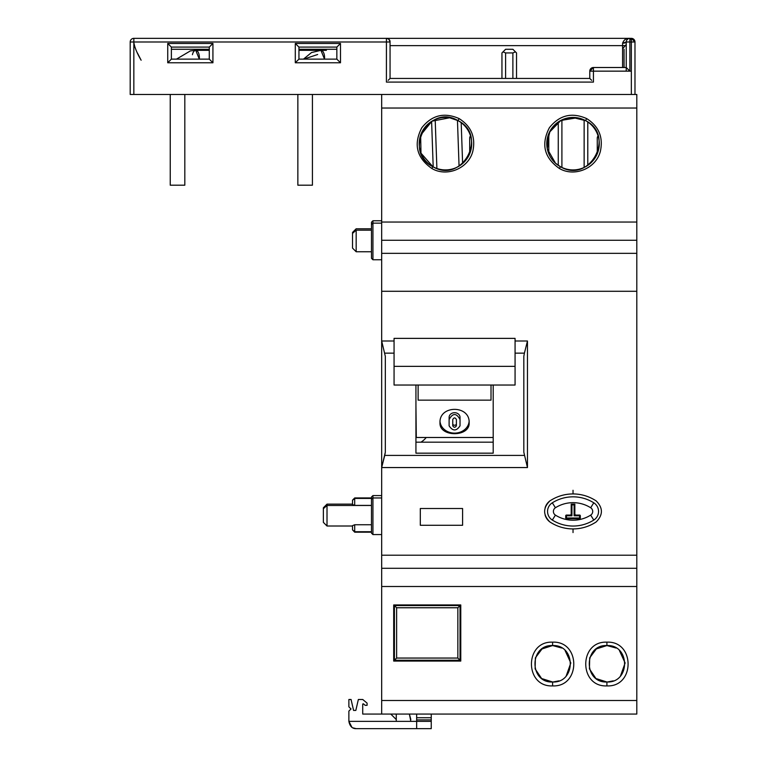 <?xml version="1.0" encoding="UTF-8"?>
<svg xmlns="http://www.w3.org/2000/svg" width="767" height="767" viewBox="0 0 767 767"><rect width="100%" height="100%" fill="white"/><g stroke="black" fill="none" stroke-linecap="round" stroke-linejoin="round"><path stroke-width="1.15" d="M176.487 59.126L190.35 50.919L195.748 50.334L199.305 59.126A7.286 3.634 -90 0 0 195.748 50.334A7.286 3.634 -90 0 0 192.421 54.697M184.818 94.475L184.818 185.192L170.236 185.192L170.236 94.475L170.236 185.192L184.818 185.192L184.818 94.475L187.378 94.475M324.499 59.126A7.286 3.634 -90 0 0 320.942 50.334A7.286 3.634 -90 0 0 320.932 50.334L324.499 59.126M303.828 59.126L317.653 54.505L303.828 59.126M312.428 185.192L297.855 185.192L297.855 94.475L297.855 185.192L312.428 185.192L297.855 185.192L312.428 185.192L312.428 94.475L379.061 94.475L312.428 94.475M381.678 222.037L381.678 714.067L381.678 467.554L527.466 467.554L527.466 340.999L515.069 340.999L527.466 340.999L524.407 353.146L515.069 353.146L524.407 353.146L527.466 340.999L527.466 467.554L523.823 452.233L527.466 467.554L381.678 467.554L381.678 108.042L381.678 222.037L636.802 222.037L381.678 222.037M381.678 94.475L381.678 108.042L381.678 94.475L636.802 94.475L130.198 94.475L141.128 94.475L130.198 94.475L130.198 41.993L130.198 94.475L133.841 94.475L133.841 41.993L133.841 94.475L381.678 94.475M636.802 94.475L636.802 108.042L381.678 108.042L636.802 108.042L636.802 240.263L381.678 240.263L636.802 240.263L636.802 253.331L381.678 253.331L636.802 253.331L636.802 291.287L381.678 291.287L636.802 291.287L636.802 555.212L381.678 555.212L636.802 555.212L636.802 568.289L381.678 568.289L636.802 568.289L636.802 586.506L381.678 586.506L636.802 586.506L636.802 700.511L381.678 700.511L636.802 700.511L636.802 714.067L381.678 714.067L636.802 714.067L636.802 94.475M559.392 168.481C574.617 177.503 596.371 168.232 600.436 151.051C603.332 137.063 598.739 126.239 586.65 118.578C571.846 112.049 559.421 115.108 549.364 127.763C540.86 144.244 544.196 157.81 559.392 168.481L560.437 166.707C589.43 184.339 616.074 135.443 585.604 120.649L586.65 118.578C598.739 126.239 603.332 137.063 600.436 151.051C596.371 168.232 574.617 177.503 559.392 168.481C544.196 157.81 540.86 144.244 549.364 127.763C559.421 115.108 571.846 112.049 586.65 118.578L585.604 120.649L577.225 117.782L560.84 120.438L549.335 132.384L547.283 148.817L555.5 163.218L560.437 166.707L559.392 168.481M431.831 168.481C447.056 177.503 468.81 168.232 472.875 151.051C475.77 137.063 471.178 126.239 459.088 118.578C444.285 112.049 431.859 115.108 421.802 127.763C413.288 144.244 416.634 157.81 431.831 168.481L432.876 166.707C461.859 184.339 488.512 135.443 458.043 120.649L459.088 118.578C471.178 126.239 475.77 137.063 472.875 151.051C468.81 168.232 447.056 177.503 431.831 168.481C416.634 157.81 413.288 144.244 421.802 127.763C431.859 115.108 444.285 112.049 459.088 118.578L458.043 120.649L449.663 117.782L431.955 121.176L420.632 135.184L420.987 153.17L432.876 166.707L431.831 168.481M394.065 340.999L381.678 340.999L385.322 356.319L385.322 452.233L381.678 467.554L384.737 455.406L524.407 455.406L384.737 455.406L385.322 452.233L385.322 356.319L381.678 340.999L394.065 340.999M420.306 525.28L462.587 525.28L462.587 508.511L420.306 508.511L420.306 525.28L420.306 508.511L420.306 525.28L462.587 525.28L462.587 508.511L420.306 508.511L462.587 508.511L462.587 525.28L420.306 525.28L420.306 508.511L462.587 508.511L462.587 525.28L420.306 525.28M559.44 526.661A41.869 41.869 -0 0 0 573.026 528.923C564.617 528.866 556.909 526.546 549.881 521.943A13.106 13.106 180 0 1 545.107 515.05A13.106 13.106 -0 0 0 549.881 521.943C556.909 526.546 564.617 528.866 573.026 528.923C581.424 528.866 589.142 526.546 596.16 521.943C603.14 514.935 603.14 507.927 596.16 500.909C589.133 496.316 581.424 493.986 573.026 493.929C564.617 493.986 556.909 496.316 549.881 500.909C542.902 507.927 542.902 514.935 549.881 521.943C542.902 514.935 542.902 507.927 549.881 500.909A13.106 13.106 -0 0 0 545.136 507.706A13.106 13.106 180 0 1 549.881 500.909C556.909 496.316 564.617 493.986 573.026 493.929C581.424 493.986 589.133 496.316 596.16 500.909C603.14 507.927 603.14 514.935 596.16 521.943C589.142 526.546 581.424 528.866 573.026 528.923A41.869 41.869 -0 0 0 596.16 521.943M606.918 685.899C635.143 687.213 635.143 640.838 606.918 642.161C578.692 640.848 578.702 687.213 606.918 685.899L606.918 681.997C630.436 683.1 630.436 644.453 606.918 645.555L606.918 642.161C635.143 640.838 635.143 687.213 606.918 685.899C578.702 687.213 578.692 640.848 606.918 642.161L606.918 645.555C583.399 644.453 583.399 683.1 606.918 681.997L606.918 685.899M552.614 685.899C580.83 687.213 580.83 640.838 552.614 642.161C524.388 640.848 524.388 687.213 552.614 685.899L552.614 681.997C576.132 683.1 576.132 644.453 552.614 645.555L552.614 642.161C580.83 640.838 580.83 687.213 552.614 685.899C524.388 687.213 524.388 640.848 552.614 642.161L552.614 645.555C529.096 644.453 529.096 683.1 552.614 681.997L552.614 685.899M460.766 604.952L393.701 604.952L393.701 661.077L460.766 661.077L460.766 604.952L393.701 604.952L460.766 604.952L460.766 661.077L460.766 642.123L460.766 661.077L393.701 661.077L460.766 661.077L393.701 661.077L393.701 604.952L393.701 623.897L393.701 604.952L460.766 604.952L460.766 623.897L460.766 604.952M409.923 714.067L395.705 714.067L409.923 714.067L395.705 714.067L409.923 714.067L409.377 714.067L410.834 721.363L431.246 721.363L431.246 714.067L431.246 728.65L431.246 721.363L416.663 721.363L416.663 719.906L431.246 719.906L416.663 719.906L416.663 717.72L431.246 717.72L416.663 717.72L416.663 728.65L431.246 728.65L356.166 728.65L416.663 728.65L416.663 721.363L396.261 721.363L396.261 714.067L396.261 721.363L410.834 721.363L409.377 714.067L409.923 714.067M381.678 534.57L372.935 534.57L371.477 533.113L371.477 499.24L372.935 497.965L372.935 534.57L372.935 495.578L372.935 497.965L381.678 497.965L372.935 497.965L371.477 499.24L371.477 497.035L372.935 495.578L381.678 495.578M394.065 353.146L384.737 353.146L394.065 353.146M523.823 356.319L524.407 353.146L523.823 356.319L523.823 452.233L523.823 356.319M572.882 493.938A41.869 41.869 -0 0 0 559.709 496.105A41.869 41.869 180 0 1 572.882 493.938M415.935 385.034L415.935 453.172L493.2 453.172L493.2 385.034L493.2 453.172L493.2 385.034L493.2 453.172L415.935 453.172L415.935 385.034M393.701 642.123L393.701 661.077L393.701 642.123M546.785 143.908L550.121 130.86L559.517 121.186L572.489 117.447L585.604 120.649C616.064 135.443 589.43 184.339 560.437 166.707A26.241 26.241 0 0 0 596.055 156.267A26.241 26.241 0 0 0 585.604 120.649A26.241 26.241 0 0 0 549.987 131.099A26.241 26.241 0 0 0 560.437 166.707L555.49 163.218M458.043 120.649C488.502 135.443 461.868 184.339 432.876 166.707A26.241 26.241 0 0 0 468.484 156.267A26.241 26.241 0 0 0 458.043 120.649A26.241 26.241 0 0 0 422.425 131.099A26.241 26.241 0 0 0 432.866 166.707C402.407 151.914 429.06 103.027 458.043 120.649L449.663 117.782M573.026 493.929L573.026 490.286M573.026 532.566L573.026 528.923M415.935 442.175L493.2 442.175L415.935 442.175M606.918 681.997C630.436 683.1 630.436 644.453 606.918 645.555C630.436 644.462 630.436 683.09 606.918 681.997C583.399 683.1 583.399 644.453 606.918 645.555C583.399 644.453 583.399 683.1 606.918 681.997L596.458 678.699M552.614 681.997C576.132 683.1 576.132 644.453 552.614 645.555C576.122 644.462 576.132 683.09 552.614 681.997C529.096 683.1 529.096 644.453 552.614 645.555C529.096 644.453 529.096 683.1 552.614 681.997L542.154 678.699M371.477 499.24L371.477 532.202L354.709 532.202L371.477 531.723L354.709 531.723L354.709 524.743L352.523 525.654L352.523 529.872L352.523 525.654L354.709 524.743L371.477 524.743L354.709 524.743L354.709 531.723L352.523 529.872L354.709 532.202L352.523 529.872M354.709 498.416L371.477 498.416L354.709 497.946L354.709 505.405L354.709 498.416L352.523 500.276L354.709 498.416M371.477 505.405L354.709 505.405L371.477 505.405M352.523 500.276L352.523 504.485L354.709 505.405L352.523 504.485L352.523 500.132L354.709 497.946L371.477 497.946M371.477 505.482L327.01 505.482L327.01 504.14L327.01 505.482L371.477 505.482M352.523 526.009L327.01 526.009L323.367 522.365L323.367 508.674L327.01 505.482L327.01 526.009L327.01 505.482L323.367 508.674L323.367 507.783L327.01 504.14L352.523 504.14M323.367 508.674L323.367 521.474M541.32 678.076L535.117 668.891L535.395 657.808L542.039 648.93L552.614 645.555L561.789 648.029M565.087 650.493L570.821 662.976L566.209 675.909M558.97 680.856L553.055 681.997M595.623 678.076L589.43 668.891L589.698 657.808L596.342 648.93L606.918 645.555L616.093 648.029M619.391 650.493L625.124 662.976L620.513 675.909M613.274 680.856L607.349 681.997M381.678 259.764L372.935 259.764L371.477 258.306L371.477 224.434L372.935 223.149L372.935 259.764L372.935 220.762L372.935 223.149L381.678 223.149L372.935 223.149L371.477 224.434L371.477 222.219L372.935 220.762L381.678 220.762M426.222 437.487A20.047 20.047 0 0 1 420.939 442.175A20.047 20.047 0 0 0 426.222 437.487M436.893 168.491L435.186 119.537L436.893 168.491M457.458 120.342L459.059 166.123L457.458 120.342M558.261 165.375L558.261 121.982L558.261 165.375M561.904 119.911L561.904 167.455L561.904 119.911M584.138 119.911L584.138 167.455L584.138 119.911M587.781 121.982L587.781 165.375L587.781 121.982M461.188 122.682L462.616 163.534L461.188 122.682M433.192 166.88L431.61 121.397L433.192 166.88M371.477 224.434L371.477 256.101M439.261 604.952L439.261 605.566L439.261 604.952M409.377 605.566L409.377 604.952L409.377 605.566M597.263 138.213A3.643 3.643 0 0 1 598.087 135.903A3.643 3.643 0 0 0 597.263 138.213L597.263 153.736L597.263 138.213M371.477 228.787L356.166 228.787L352.523 232.43L352.523 233.389L356.166 230.186L352.523 233.389L352.523 248.105L356.166 251.749L356.166 230.186L371.477 230.186L356.166 230.186L356.166 251.749L371.477 251.749M469.692 138.213A3.643 3.643 0 0 1 470.516 135.903A3.643 3.643 0 0 0 469.692 138.213L469.692 153.736L469.692 138.213M460.037 606.189L460.766 606.189L460.037 606.189M548.788 133.621L548.788 153.745L548.788 133.621M352.523 233.389L352.523 247.137M394.43 607.915L393.701 607.915L394.43 607.915M460.766 607.915L460.037 607.915L460.766 607.915M171.377 49.28L209.286 49.28L209.286 47.094L171.377 47.094L167.733 43.451L212.929 43.451L209.286 47.094L212.929 43.451L212.929 62.769L209.286 59.126L209.286 47.094L209.286 59.126L212.929 62.769L167.733 62.769L171.377 59.126L209.286 59.126L171.377 59.126L167.733 62.769L167.733 43.451L171.377 47.094L171.377 59.126L171.377 47.094L209.286 47.094L209.286 49.28L171.377 49.28M212.756 94.475L206.198 94.475M211.203 94.475L188.768 94.475M330.366 49.28L298.948 49.28L336.847 49.28L298.948 49.28L298.948 47.094L298.948 49.28L336.847 49.28L304.767 49.28L336.847 49.28L322.907 49.28L336.847 49.28L330.778 49.28L336.847 49.28L336.847 47.094L298.948 47.094L295.295 43.451L340.49 43.451L336.847 47.094L340.49 43.451L340.49 62.769L336.847 59.126L336.847 47.094L336.847 59.126L340.49 62.769L295.295 62.769L298.948 59.126L336.847 59.126L298.948 59.126L295.295 62.769L295.295 43.451L298.948 47.094L298.948 59.126L298.948 47.094L336.847 47.094L336.847 49.28L298.948 49.28L331.919 49.28M624.05 49.28L624.05 67.506L624.05 49.28M581.405 38.35L607.646 38.35L581.405 38.35M367.844 38.35L365.792 38.35M385.983 38.35L389.569 38.35L385.983 38.35M484.092 38.35L464.409 38.35L484.092 38.35M322.907 38.35L292.62 38.35M302.035 49.28L301.124 49.28M402.857 38.35L401.314 38.35M320.175 49.28L336.847 49.28L320.175 49.28M330.778 38.35L364.248 38.35M629.88 40.095L631.337 38.35L631.337 94.475L631.337 41.993L629.88 41.993L629.88 71.149L589.785 71.149L589.785 78.445L591.693 80.343L589.785 78.445L390.058 78.445L388.16 80.343L390.058 78.445L390.058 41.993C390.182 40.095 388.974 38.877 386.415 38.35L133.841 38.35L629.88 38.35L378.764 38.35L386.415 38.35L386.415 41.993L133.841 41.993L133.841 38.35A3.643 3.643 0 0 0 130.198 41.993L133.841 41.993L130.198 41.993A3.643 3.643 0 0 1 133.841 38.35L133.841 41.993L390.058 41.993A3.643 3.643 0 0 0 386.415 38.35C388.054 38.043 389.272 39.261 390.058 41.993L390.058 78.445L589.785 78.445L589.785 71.149L593.437 71.149L593.437 67.506L626.236 67.506L626.236 41.993L634.98 41.993L634.98 94.475L634.98 41.993A3.643 3.643 0 0 0 631.337 38.35L629.88 38.35A3.643 3.643 0 0 0 626.236 41.993L629.88 41.993L629.88 38.35C626.351 38.043 623.916 39.663 622.593 43.211L622.593 67.506L622.593 45.636L390.058 45.636L626.236 45.636L626.236 41.993L626.236 67.506L593.437 67.506L593.437 82.088L386.415 82.088L386.453 38.35M285.832 94.475L256.111 94.475M259.601 94.475L256.053 94.475L259.601 94.475M221.308 38.35L218.029 38.35M294.164 38.35L300.491 38.35M516.527 78.445L516.527 52.933L512.883 49.28L505.597 49.28L501.954 52.933L501.954 78.445L501.954 52.933L503.018 51.859L505.597 52.933L512.883 52.933L515.462 51.859L516.527 52.933L516.527 78.445M183.859 94.475L193.169 94.475M137.379 52.933L141.128 60.219C137.111 53.316 134.676 47.487 133.841 42.722L134.973 47.525M622.593 48.848L626.236 44.476L622.593 48.848M389.454 39.98L388.188 38.81L389.444 39.961L388.188 38.81L389.444 39.961L390.058 41.907M289.13 38.35L290.194 38.35M631.337 41.993L631.337 38.35L634.98 41.993L626.236 41.993A3.643 3.643 0 0 1 629.88 38.35L629.88 41.993L631.337 41.993M390.058 41.993L386.415 41.993L386.415 82.088L593.437 82.088L593.437 71.149L631.337 71.149M629.88 41.993L629.88 71.149L626.236 67.506M501.982 52.904L503.018 51.859L501.982 52.904M627.962 38.896L626.907 39.894M626.236 45.636L622.593 45.636L622.593 43.211A3.643 1.218 180 0 0 626.236 41.993L622.593 43.211C623.916 39.663 626.351 38.043 629.88 38.35M589.842 71.149L593.437 67.506A3.643 3.643 0 0 0 589.785 71.149A3.643 3.643 0 0 1 593.437 67.506M512.883 78.445L512.883 52.933L512.883 78.445M505.597 78.445L505.597 52.933L505.597 78.445L501.954 78.445M512.883 52.933L505.597 52.933L503.018 51.859L505.597 49.28L512.883 49.28L515.462 51.859L512.883 52.933M340.49 43.451L295.295 43.451L295.295 62.769L340.49 62.769L340.49 43.451M212.929 43.451L167.733 43.451L167.733 62.769L212.929 62.769L212.929 43.451M416.299 437.487L415.935 405.455L416.299 437.487L493.2 437.487L416.299 437.487M418.12 400.153L491.014 400.153L491.014 385.034L491.014 400.153L418.12 400.153L418.12 385.034L418.12 400.153M469.145 422.77C470.066 404.89 439.079 404.909 439.99 422.77C439.079 437.324 470.066 437.315 469.145 422.77C470.066 437.315 439.079 437.324 439.99 422.77C439.079 404.909 470.066 404.89 469.145 422.77M440.047 421.658A14.583 12.56 180 0 0 454.572 433.115A14.583 12.56 180 0 0 469.097 421.658A14.583 12.56 0 0 1 454.572 433.115A14.583 12.56 0 0 1 440.047 421.658M460.037 417.411A5.465 4.707 180 0 0 454.572 412.704A5.465 4.707 180 0 0 449.107 417.411L449.107 423.691L449.107 417.411A5.465 4.707 0 0 1 454.572 412.704A5.465 4.707 0 0 1 460.037 417.411L460.037 419.539C456.394 412.876 452.751 412.876 449.107 419.539L449.107 425.819C452.751 431.303 456.394 431.303 460.037 425.819L460.037 417.411M460.037 423.691L460.037 419.539L460.037 423.691M460.037 425.819C456.394 431.303 452.751 431.303 449.107 425.819L449.107 419.539C452.751 412.876 456.394 412.876 460.037 419.539L460.037 425.819M456.394 419.539C455.176 417.373 453.968 417.373 452.751 419.539L452.751 425.819C453.968 427.698 455.176 427.698 456.394 425.819L456.394 419.539L456.394 425.819C455.176 427.698 453.968 427.698 452.751 425.819L452.751 419.539C453.968 417.373 455.176 417.373 456.394 419.539L456.394 423.691L456.394 419.539M452.751 423.691A1.822 1.572 180 0 0 456.394 423.691A1.822 1.572 0 0 1 452.751 423.691M394.065 340.682L394.065 385.034L515.069 385.034L515.069 366.358L394.065 366.358L394.065 338.372L515.069 338.372L515.069 385.034L394.065 385.034L394.065 366.358L515.069 366.358L515.069 340.682M396.261 719.542L390.787 714.067L396.261 719.542M381.678 714.067L362.724 714.067L362.724 704.058L362.724 714.067L381.678 714.067M351.9 727.269L348.88 721.363L348.88 711.095L351.008 708.967L348.88 706.838L348.88 699.494L351.065 699.494L353.587 710.424L355.83 710.424L358.352 699.494L362.753 699.494L367.096 703.138L367.096 705.324L365.169 705.324L363.328 703.78L362.724 704.058L363.328 703.78L365.169 705.324L367.096 705.324L367.096 703.138L362.753 699.494L358.352 699.494L355.83 710.424L353.587 710.424L355.83 710.424L353.587 710.424L351.065 699.494L348.88 699.494L348.88 706.838L351.008 708.967L348.88 711.095L348.88 721.363C349.848 726.32 352.274 728.746 356.166 728.65L352.82 727.835M348.88 721.363L396.261 721.363L348.88 721.363C349.848 726.32 352.274 728.746 356.166 728.65L416.663 728.65M416.663 717.72L416.663 714.067L416.663 717.72M396.261 714.067L409.377 714.067L410.834 719.513L409.377 714.067L396.261 714.067M362.724 704.058L362.724 714.067M552.317 502.807A10.192 10.192 -0 0 0 552.317 520.064A38.954 38.954 -0 0 0 593.783 520.064A38.954 38.954 180 0 1 552.317 520.064A38.954 38.954 -0 0 0 593.783 520.064A10.192 10.192 -0 0 0 593.783 502.807A38.954 38.954 -0 0 0 552.317 502.807A10.192 10.192 -0 0 0 552.317 520.064A10.192 10.192 180 0 1 552.317 502.807A38.954 38.954 180 0 1 593.783 502.807L590.676 507.744A33.125 33.125 -0 0 0 555.423 507.744L552.317 502.807L555.423 507.744A4.362 4.362 -0 0 0 555.423 515.127L552.317 520.064L555.423 515.127A33.125 33.125 -0 0 0 590.676 515.127L593.783 520.064A38.954 38.954 180 0 1 552.317 520.064M593.783 502.807A10.192 10.192 180 0 1 593.783 520.064L590.676 515.127A4.362 4.362 -0 0 0 590.676 507.744L593.783 502.807M555.423 507.744A33.125 33.125 180 0 1 590.676 507.744A4.362 4.362 180 0 1 590.676 515.127A33.125 33.125 180 0 1 555.423 515.127A4.362 4.362 180 0 1 555.423 507.744M565.73 515.798L566.458 515.798L566.458 517.984L579.584 517.984L579.584 515.798L574.119 515.798L574.119 504.868L571.933 504.868L571.933 515.798L570.475 515.069L571.933 515.798L565.73 515.798L565.73 517.984L565.73 515.798A0.729 0.729 180 0 1 566.458 515.069A0.729 0.729 -0 0 0 565.73 515.798L565.73 517.984A0.729 0.729 -0 0 0 566.458 518.713L579.584 518.713L566.458 518.713A0.729 0.729 180 0 1 565.73 517.984L565.73 515.798L566.458 515.069L570.475 515.069L566.458 515.069L566.458 515.798L566.458 515.069M566.458 518.713L566.458 517.984L566.458 518.713L579.584 518.713A0.729 0.729 -0 0 0 580.312 517.984A0.729 0.729 180 0 1 579.584 518.713L566.458 518.713L565.73 517.984L566.458 517.984L565.73 517.984M580.312 517.984L579.584 517.984L580.312 517.984L580.312 515.798A0.729 0.729 -0 0 0 579.584 515.069A0.729 0.729 180 0 1 580.312 515.798L580.312 517.984L579.584 518.713L579.584 517.984L579.584 518.713M579.584 515.069L579.584 515.798L579.584 515.069L575.576 515.069L579.584 515.069L580.312 515.798L579.584 515.798L580.312 515.798M574.847 514.341L574.119 515.798L574.847 514.341L574.847 504.14L571.204 504.14L571.204 514.341L571.204 504.14L574.847 504.14L574.847 514.341L575.576 515.069L574.119 515.798L575.576 515.069L574.847 514.341L575.576 515.069M574.119 504.868L574.847 504.14L574.119 504.868L574.119 515.798L579.584 515.798L579.584 517.984L566.458 517.984L566.458 515.798L571.933 515.798L571.204 514.341L571.933 515.798L571.933 504.868L571.204 504.14L571.933 504.868L574.119 504.868M570.475 515.069L571.204 514.341M460.037 660.243L460.037 605.566L394.43 605.566L460.037 605.566L460.037 660.243L457.851 658.057L457.851 607.761L460.037 605.566L457.851 607.761L396.625 607.761L394.43 605.566L394.43 660.243L460.037 660.243L394.43 660.243L396.625 658.057L457.851 658.057L460.037 660.243M396.625 607.761L457.851 607.761L457.851 658.057L396.625 658.057L396.625 607.761L396.625 658.057L394.43 660.243L394.43 605.566L396.625 607.761M381.678 313.157L381.678 340.999L381.678 313.157M195.748 50.334L209.286 50.334M298.948 50.334L326.397 50.334M320.942 50.334L311.507 52.549L303.492 59.126M297.855 185.192L297.855 94.475L297.855 185.192M585.604 120.649L577.225 117.782M626.236 71.149L626.236 41.993M627.214 39.51L626.543 40.517M574.857 514.494L575.423 515.06M570.629 515.06L571.185 514.494"/></g></svg>
